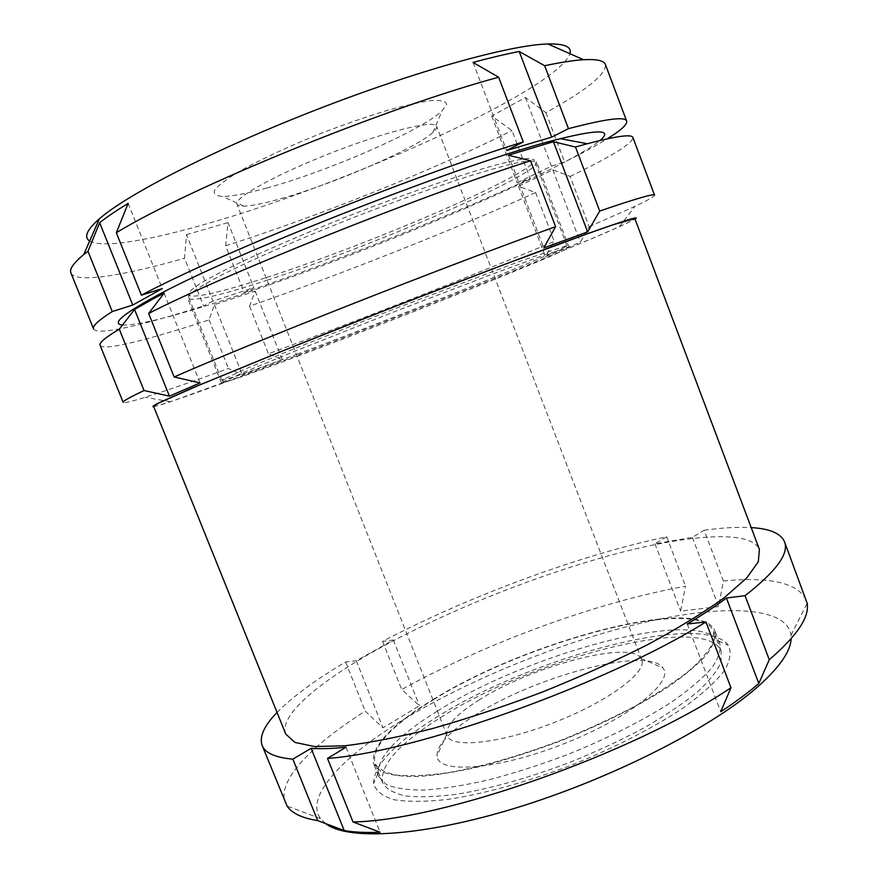 <?xml version="1.0" encoding="UTF-8"?>
<svg xmlns="http://www.w3.org/2000/svg" width="878" height="878" viewBox="0 0 878 878"><rect width="100%" height="100%" fill="white"/><g stroke="black" fill="none" stroke-linecap="round" stroke-linejoin="round"><path stroke-width="0.66" stroke-dasharray="4.39 3.29" d="M100.092 345.317C102.847 351.441 148.722 339.731 209.085 319.888L214.386 304.655L255.169 291.123L249.55 306.181C342.036 273.969 454.036 229.586 535.646 192.556L518.525 186.279L552.844 169.838L570.129 176.423L589.193 226.733L580.336 242.229L545.392 256.683L554.281 241.483C471.87 275.824 359.958 319.757 268.438 353.812L282.376 359.804L242.328 374.785L228.478 368.508C192.831 381.48 165.064 391.072 145.155 397.306C131.316 401.619 123.985 403.298 123.172 402.333M589.193 226.733L634.959 206.341C648.074 200.14 654.604 196.409 654.549 195.157M153.749 406.744L170.497 401.751L263.323 368.189C382.929 323.422 559.549 253.522 619.319 226.765L635.035 219.105M277.042 712.464C292.626 696.671 315.476 679.835 345.603 661.979L356.281 660.794L393.388 639.996L382.578 641.357C468.27 596.392 579.59 555.137 666.709 536.809L654.944 543.8L692.369 537.369L704.134 530.235L723.373 581.016L718.632 606.555L680.637 611.143L685.531 586.241C597.644 601.935 486.412 642.751 401.674 689.515L419.421 705.736L383.006 727.862L365.204 711.103C311.778 745.06 276.636 780.674 285.317 802.722M723.373 581.016C769.556 576.506 797.169 582.707 806.213 599.63M325.54 823.553L320.536 818.625C304.304 796.302 343.364 756.013 403.562 719.499C470.674 678.859 561.393 642.169 640.973 623.171C719.839 604.514 786.501 605.26 791.045 635.189L791.133 638.712M128.144 203.389L162.287 288.61M473.033 62.415L506.628 150.478M244.172 292.506L253.786 287.644L228.006 222.573L225.635 245.796L244.172 292.506C336.911 260.843 448.899 216.339 530.246 178.541L511.973 130.559L491.713 115.984L525.406 97.535L545.907 112.669C586.438 90.291 606.281 74.246 605.436 64.544M345.603 661.979L365.204 711.103M356.281 660.794L383.006 727.862M346.009 747.211L380.075 832.234M393.388 639.996L419.421 705.736M209.085 319.888L228.478 368.508M214.386 304.655L242.328 374.785M212.97 301.099L203.564 305.928L184.534 258.231L186.498 234.635L212.97 301.099L253.786 287.644M382.578 641.357L401.674 689.515M666.709 536.809L685.531 586.241M285.767 734.085C278.622 715.811 318.429 682.338 376.014 650.17C442.512 613.107 530.499 577.505 607.971 555.983C684.785 534.79 750.306 528.852 759.415 549.419M704.134 530.235C722.364 527.733 738.058 526.855 751.206 527.601M249.55 306.181L268.438 353.812M535.646 192.556L554.281 241.483M122.492 325.036C139.35 325.299 176.807 315.806 234.865 296.544C366.126 253.391 562.776 171.056 599.937 140.502M570.129 176.423C611.472 156.514 632.401 143.564 632.939 137.561M70.909 272.937C75.519 283.638 123.096 275.791 184.534 258.231M93.573 328.921C96.734 336.087 142.982 325.244 203.564 305.928M225.635 245.796C319.34 215.944 431.416 171.012 511.973 130.559M89.688 240.978C101.98 248.595 149.227 240.429 207.252 223.681C346.832 184.193 556.861 89.951 569.976 53.723M186.498 234.635L228.006 222.573M491.713 115.984L517.164 182.701L530.246 178.541M517.164 182.701L551.45 166.161L564.609 162.024C582.114 153.288 596.327 145.561 607.247 138.823M266.714 277.448C371.284 243.821 537.984 172.088 534.318 159.807L529.346 158.347C522.245 158.852 511.073 161.08 495.84 165.009C462.256 174.272 410.147 192.117 355.546 213.288C313.83 229.718 277.207 245.258 245.675 259.899C226.886 268.909 211.993 276.625 201.018 283.034C192.469 288.577 188.046 292.539 187.749 294.931C192.787 298.772 219.116 292.945 266.714 277.448M545.907 112.669L564.609 162.024M437.431 711.092C527.974 653.649 695.288 607.894 718.336 640.918L719.74 643.607C721.079 650.346 718.347 658.555 711.52 668.235C702.268 678.628 689.021 689.867 671.791 701.939C642.542 720.794 607.51 738.453 566.705 754.904C539.838 764.947 513.718 773.298 488.344 779.949C464.1 785.437 442.688 788.817 424.107 790.09C407.601 790.145 394.979 788.268 386.243 784.46L378.725 776.558L377.935 773.628C377.924 756.507 397.756 735.654 437.431 711.092M432.909 699.667C526.174 641.17 700.117 594.296 714.901 630.865C716.163 637.395 713.331 645.396 706.428 654.867C697.088 665.074 683.775 676.137 666.468 688.056C637.11 706.702 602.012 724.251 561.174 740.692C534.285 750.756 508.164 759.174 482.812 765.934C458.601 771.542 437.233 775.065 418.707 776.514C402.267 776.756 389.722 775.087 381.063 771.488L373.666 763.915C370.439 747.211 390.194 725.799 432.909 699.667M267.077 280.258C372.305 246.235 540.179 174.173 536.645 162.079C534.812 160.553 528.852 160.674 518.766 162.441C506.266 165.218 489.99 169.684 469.939 175.852C436.596 186.553 398.853 200.03 356.709 216.284C301.769 237.817 250.943 260.064 219.709 276.01C205.726 283.44 195.915 289.356 190.285 293.779L187.563 298.169C192.611 301.922 219.116 295.952 267.077 280.258M297.181 356.391C400.214 317.858 569.207 250.428 569.065 247.333L544.898 254.883L497.233 272.345L393.981 311.877L291.211 352.671L244.314 372.085L221.41 382.874C224.933 382.841 250.186 374.006 297.181 356.391M435.74 717.754C529.719 657.841 703.069 610.594 728.356 645.33C731.572 652.091 730.222 660.574 724.306 670.792C715.603 681.888 702.268 694.026 684.302 707.207C654.351 727.357 614.479 747.88 570.799 765.396C526.789 782.078 483.548 793.953 447.857 799.397C425.72 801.855 407.688 801.943 393.772 799.671C382.501 796.148 375.762 790.815 373.556 783.659C373.754 765.386 394.485 743.414 435.74 717.754M297.049 354.152C399.413 316.014 567.243 248.913 566.958 245.642L522.048 260.481L393.037 309.451L291.101 349.971L244.567 369.32L221.816 380.207C225.328 380.273 250.406 371.592 297.049 354.152M433.633 699.612C526.229 641.511 698.998 594.966 713.627 631.271L713.309 641.785C709.391 650.236 701.346 659.894 689.164 670.759C674.655 682.151 656.667 693.927 635.211 706.099C612.142 718.193 587.415 729.596 561.009 740.297C520.127 755.717 482.702 766.483 448.724 772.585C428.058 775.504 410.893 776.371 397.207 775.197C385.793 772.914 378.352 768.963 374.884 763.344C371.668 746.794 391.259 725.546 433.633 699.612M440.69 717.48C532.792 658.357 705.813 612.866 721.2 651.18L721.068 662.188C717.293 670.957 709.369 680.922 697.308 692.073C682.919 703.728 665.041 715.724 643.684 728.06C620.691 740.297 596.019 751.766 569.657 762.477C528.819 777.853 491.351 788.422 457.273 794.173C436.542 796.84 419.278 797.433 405.482 795.94C393.948 793.339 386.386 789.07 382.775 783.121C379.23 765.726 398.535 743.842 440.69 717.48M474.372 715.647C534.526 676.301 648.644 645.736 662.978 667.971C674.513 681.8 628.681 718.632 562.568 744.292C496.542 770.16 437.87 774.067 437.003 756.068C436.816 745.159 449.273 731.692 474.372 715.647M478.598 700.282C530.806 666.534 630.206 639.667 641.017 658.423L641.708 659.751C647.514 672.12 607.927 701.665 554.095 722.561C500.328 743.611 451.204 748.66 447.1 735.632L446.704 734.184C446.298 725.283 456.933 713.979 478.598 700.282M281.333 198.538C334.024 183.743 415.272 148.645 432.909 132.457C435.905 129.79 437.167 127.749 436.662 126.322C435.148 119.507 387.209 131.041 331.895 152.651C276.559 174.173 233.471 198.143 236.961 204.179C237.565 205.573 239.87 206.231 243.886 206.154C251.92 205.913 264.399 203.367 281.333 198.538M266.671 188.068C327.9 171.353 420.88 130.91 442.04 110.891L446.726 104.416C446.134 101.376 441.305 100.059 432.239 100.465C420.749 101.969 405.79 105.283 387.363 110.398C367.421 116.478 346.283 123.754 323.938 132.238C290.607 145.452 260.261 159.544 238.97 171.605C226.623 179.134 218.501 185.28 214.605 190.043C213.244 193.851 215.9 195.992 222.562 196.463C232.253 196.332 246.959 193.533 266.671 188.068M525.406 97.535L551.45 166.161M508.428 155.186L543.789 247.903M552.844 169.838L580.336 242.229M518.525 186.279L545.392 256.683M255.169 291.123L282.376 359.804M164.109 293.164L200.074 382.918M687.265 624.017L720.739 711.751M692.369 537.369L718.632 606.555M654.944 543.8L680.637 611.143M153.551 406.262C154.462 407.941 201.819 391.215 263.905 367.937C335.583 341.07 425.15 306.268 500.46 276.076C575.068 246.147 634.388 221.124 634.849 218.611M619.319 226.765L634.959 206.341M170.497 401.751L145.155 397.306M791.045 635.189L807.167 603.285M320.536 818.625L287.084 806.059M719.74 643.607L714.901 630.865M378.725 776.558L373.666 763.915M569.065 247.333L536.645 162.079M221.41 382.874L187.563 298.169M377.935 773.628L373.556 783.659M718.336 640.918L728.356 645.33M223.166 379.142L222.771 381.853M565.245 245.774L567.375 247.497M566.958 245.642L534.318 159.807M221.816 380.207L187.749 294.931M721.2 651.18L713.627 631.271M382.775 783.121L374.884 763.344M446.704 734.184L437.003 756.068M641.017 658.423L662.978 667.971M641.708 659.751L436.662 126.322M447.1 735.632L236.961 204.179M432.909 132.457L442.04 110.891M243.886 206.154L222.562 196.463"/><path stroke-width="1.32" d="M551.702 137.133L568.461 128.66L544.667 65.729L519.227 51.484L551.702 137.133L506.628 150.478L523.266 141.94C410.739 176.577 217.085 254.609 141.402 295.184L162.287 288.61L132.765 305.039L112.274 311.558C98.468 320.272 92.234 326.067 93.573 328.921L70.909 272.937C69.241 269.14 73.522 263.027 83.739 254.587L87.965 251.295L112.274 311.558M599.937 140.502C612.811 129.703 599.619 129.099 560.362 138.702L587.316 143.729C616.729 136.002 631.94 133.95 632.939 137.561L654.549 195.157C654.297 193.325 636.012 198.626 599.707 211.049L587.623 231.913L543.789 247.903L555.598 226.667C445.431 266.275 252.008 342.596 174.151 376.969L200.074 382.918L169.421 396.143L144.047 390.534C129.549 397.405 122.591 401.334 123.172 402.333L100.092 345.317C98.929 342.87 105.327 337.492 119.287 329.184L144.047 390.534M635.035 219.105C641.094 215.329 624.324 220.521 584.726 234.689C521.444 257.397 393.015 306.641 293.065 346.689L191.645 388.263L158.358 403.068C153.277 405.691 151.729 406.92 153.749 406.744M519.227 51.484C505.86 54.074 490.462 57.718 473.033 62.415L498.638 77.22C384.268 108.049 190.361 187.409 116.324 232.758L128.144 203.389C116.258 210.61 106.754 217.064 99.653 222.727L132.765 305.039M99.653 222.727L87.965 251.295M751.206 527.601C769.71 528.644 780.805 533.374 784.504 541.781L807.167 603.285C809.626 617.047 796.994 635.859 769.271 659.718L758.801 683.479L757.571 684.533C747.332 693.269 735.051 702.345 720.739 711.751L730.957 687.726C633.576 753.467 442.172 820.546 353.022 821.962L380.075 832.234C365.961 832.816 354.01 832.256 344.209 830.555L317.649 820.601C301.9 818.022 291.715 813.182 287.084 806.059L262.138 745.455C259.153 736.752 264.124 725.755 277.042 712.464M791.133 638.712C790.595 651.805 778.764 668.432 755.651 688.604C708.853 729.102 609.672 779.335 515.32 808.133C420.847 837.03 347.359 840.619 325.54 823.553M116.324 232.758L141.402 295.184M498.638 77.22L523.266 141.94M784.504 541.781C789.3 553.458 776.141 571.413 745.06 595.668L726.413 598.017C715.548 606.226 702.499 614.896 687.265 624.017L705.934 621.942C606.753 684.028 415.064 752.391 327.494 758.427L353.022 821.962M327.494 758.427L346.009 747.211C332.191 748.66 320.558 749.033 311.119 748.297L292.857 759.152L317.649 820.601M705.934 621.942L730.957 687.726M292.857 759.152C275.242 757.527 265.002 752.962 262.138 745.455M759.415 549.419L758.307 561.766L746.64 578.086L723.966 597.929C703.487 612.679 678.035 628.264 647.602 644.682C614.841 661.189 579.71 676.993 542.231 692.105C504.4 706.351 467.842 718.5 432.558 728.531C399.04 737.037 369.759 742.799 344.703 745.806L314.587 746.541L294.942 742.426L285.767 734.085L153.551 406.262L158.259 403.265L200.052 384.762L282.979 350.783L392.29 307.541L502.018 265.375L586.065 234.261L613.173 224.757L634.849 218.611L759.415 549.419M745.06 595.668L769.271 659.718M587.316 143.729L575.485 146.999L553.436 141.709L508.428 155.186L530.542 160.806C418.499 196.562 224.812 274.243 148.634 313.446L174.151 376.969M530.542 160.806L555.598 226.667M560.362 138.702C474.8 158.94 230.969 254.005 154.287 297.027C122.097 314.675 111.495 324.004 122.492 325.036M148.634 313.446L164.109 293.164L152.717 299.113L134.543 309.44L119.287 329.184M575.485 146.999L599.707 211.049M569.976 53.723C571.984 46.841 564.62 43.593 547.861 43.966C510.667 44.866 416.216 70.789 315.323 110.145C214.43 149.469 127.354 194.312 99.357 218.82C86.779 229.893 83.553 237.279 89.688 240.978M607.247 138.823C620.965 130.372 627.43 124.456 626.651 121.087L605.436 64.544C604.086 60.615 596.799 59.002 583.563 59.715C573.828 60.297 560.855 62.305 544.667 65.729M626.651 121.087C625.301 116.313 605.897 118.837 568.461 128.66M553.436 141.709L587.623 231.913M134.543 309.44L169.421 396.143M726.413 598.017L758.801 683.479M311.119 748.297L344.209 830.555M154.287 297.027L152.717 299.113M99.357 218.82L83.739 254.587M547.861 43.966L583.563 59.715"/></g></svg>
